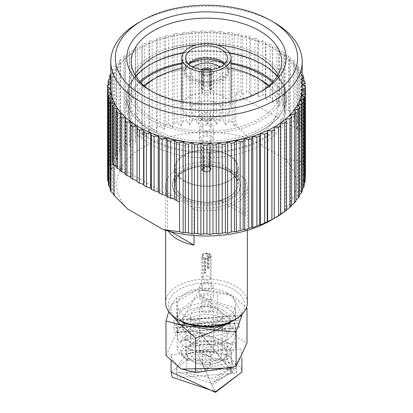 <?xml version="1.0" encoding="UTF-8"?>
<svg xmlns="http://www.w3.org/2000/svg" width="413" height="413" viewBox="0 0 413 413"><rect width="100%" height="100%" fill="white"/><g stroke="black" fill="none" stroke-linecap="round" stroke-linejoin="round"><path stroke-width="0.31" stroke-dasharray="2.06 1.55" d="M220.485 345.036A19.793 11.425 180 0 1 220.485 361.194A19.793 11.425 180 0 1 192.494 361.194L191.854 360.823A20.702 11.951 0 0 0 221.131 360.823A20.702 11.951 0 0 0 227.191 352.372A20.702 11.951 0 0 0 221.131 343.926A20.702 11.951 0 0 0 198.57 341.334A20.702 11.951 0 0 0 185.793 352.372A20.702 11.951 0 0 0 191.854 360.823L192.494 361.194A19.793 11.425 180 0 1 192.494 345.036A19.793 11.425 180 0 1 220.485 345.036M195.256 359.599A15.89 9.174 180 0 1 190.605 353.115A15.89 9.174 180 0 1 200.413 344.638A15.89 9.174 180 0 1 217.723 346.631A15.89 9.174 180 0 1 222.38 353.115A15.89 9.174 180 0 1 212.571 361.592A15.89 9.174 180 0 1 195.256 359.599M195.256 322.538A15.89 9.174 180 0 1 190.605 316.053A15.89 9.174 180 0 1 200.413 307.577A15.89 9.174 180 0 1 217.723 309.564A15.89 9.174 180 0 1 222.38 316.053A15.89 9.174 180 0 1 212.571 324.525A15.89 9.174 180 0 1 195.256 322.538M179.526 320.498A38.13 22.013 180 0 1 179.531 289.363A38.13 22.013 180 0 1 233.453 289.363A38.13 22.013 180 0 1 233.453 320.498M247.346 302.708A40.856 23.587 0 0 0 235.379 286.028A40.856 23.587 0 0 0 190.858 280.917A40.856 23.587 0 0 0 165.639 302.708M223.02 310.215A23.376 13.495 180 0 1 229.871 319.755A23.376 13.495 180 0 1 215.436 332.228A23.376 13.495 180 0 1 189.959 329.3A23.376 13.495 180 0 1 183.114 319.755A23.376 13.495 180 0 1 197.543 307.287A23.376 13.495 180 0 1 223.02 310.215M223.02 318.366A23.376 13.495 180 0 1 229.871 327.912A23.376 13.495 180 0 1 215.436 340.379A23.376 13.495 180 0 1 189.959 337.457A23.376 13.495 180 0 1 183.114 327.912A23.376 13.495 180 0 1 197.543 315.444A23.376 13.495 180 0 1 223.02 318.366M185.948 339.77A29.055 16.773 0 0 0 217.61 343.41A29.055 16.773 0 0 0 235.544 327.912A29.055 16.773 0 0 0 227.036 316.053A29.055 16.773 0 0 0 195.375 312.414A29.055 16.773 0 0 0 177.44 327.912A29.055 16.773 0 0 0 185.948 339.77M227.036 323.462A29.055 16.773 180 0 1 235.544 335.325A29.055 16.773 180 0 1 217.61 350.823A29.055 16.773 180 0 1 185.948 347.183A29.055 16.773 180 0 1 177.44 335.325A29.055 16.773 180 0 1 195.375 319.827A29.055 16.773 180 0 1 227.036 323.462M221.131 326.874A20.702 11.951 180 0 1 227.191 335.325A20.702 11.951 180 0 1 214.414 346.368A20.702 11.951 180 0 1 191.854 343.776A20.702 11.951 180 0 1 185.793 335.325A20.702 11.951 180 0 1 198.57 324.282A20.702 11.951 180 0 1 221.131 326.874M227.036 293.07A29.055 16.773 180 0 1 235.544 304.933A29.055 16.773 180 0 1 217.61 320.426A29.055 16.773 180 0 1 185.948 316.792A29.055 16.773 180 0 1 177.44 304.933A29.055 16.773 180 0 1 195.375 289.436A29.055 16.773 180 0 1 227.036 293.07M227.036 307.897A29.055 16.773 180 0 1 235.544 319.755A29.055 16.773 180 0 1 217.61 335.253A29.055 16.773 180 0 1 185.948 331.618A29.055 16.773 180 0 1 177.44 319.755A29.055 16.773 180 0 1 195.375 304.262A29.055 16.773 180 0 1 227.036 307.897M230.568 171.684A34.047 19.654 180 0 1 240.536 185.587A34.047 19.654 180 0 1 219.52 203.743A34.047 19.654 180 0 1 182.417 199.484A34.047 19.654 180 0 1 172.448 185.587A34.047 19.654 180 0 1 193.465 167.425A34.047 19.654 180 0 1 230.568 171.684M230.568 170.202A34.047 19.654 180 0 1 240.536 184.105A34.047 19.654 180 0 1 219.52 202.262A34.047 19.654 180 0 1 182.417 198.003A34.047 19.654 180 0 1 172.448 184.105A34.047 19.654 180 0 1 193.465 165.943A34.047 19.654 180 0 1 230.568 170.202M231.048 62.895A79.895 46.127 0 0 0 181.932 62.895M139.697 81.48A79.895 46.127 0 0 0 126.6 106.786A79.895 46.127 0 0 0 149.996 139.403A79.895 46.127 0 0 0 237.067 149.403A79.895 46.127 0 0 0 286.385 106.786A79.895 46.127 0 0 0 273.287 81.48M262.983 64.536A79.895 46.127 0 0 0 175.917 54.537A79.895 46.127 0 0 0 126.6 97.148A79.895 46.127 0 0 0 149.996 129.765A79.895 46.127 0 0 0 237.067 139.764A79.895 46.127 0 0 0 286.385 97.148A79.895 46.127 0 0 0 262.983 64.536M150.611 64.33A79.714 46.024 0 0 0 150.125 64.609A79.714 46.024 0 0 0 150.125 129.692A79.714 46.024 0 0 0 262.854 129.692A79.714 46.024 0 0 0 262.859 64.609L261.888 64.051L262.854 64.609A79.714 46.024 0 0 0 262.369 64.33M229.628 53.112A79.714 46.024 0 0 0 183.351 53.112M277.108 76.446A78.346 45.234 180 0 1 284.836 96.033A78.346 45.234 180 0 1 236.473 137.823A78.346 45.234 180 0 1 151.091 128.02A78.346 45.234 180 0 1 128.149 96.033A78.346 45.234 180 0 1 135.872 76.446M183.563 52.781A78.346 45.234 180 0 1 229.421 52.781M268.274 86.291A71.253 41.14 180 0 1 249.808 139.449A71.253 41.14 180 0 1 156.109 135.877A71.253 41.14 180 0 1 144.71 86.291M269.224 85.481A78.346 45.234 180 0 1 284.836 112.579A78.346 45.234 180 0 1 236.473 154.364A78.346 45.234 180 0 1 151.091 144.56A78.346 45.234 180 0 1 128.149 112.579A78.346 45.234 180 0 1 143.76 85.481M151.091 80.592A78.346 45.234 180 0 1 261.888 80.592M231.048 63.834A78.346 45.234 0 0 0 181.932 63.834M140.528 82.383A78.346 45.234 0 0 0 128.149 106.786A78.346 45.234 0 0 0 151.091 138.768A78.346 45.234 0 0 0 236.473 148.577A78.346 45.234 0 0 0 284.836 106.786A78.346 45.234 0 0 0 272.456 82.383M151.091 119.94A78.346 45.234 180 0 1 128.149 87.959A78.346 45.234 180 0 1 176.511 46.168A78.346 45.234 180 0 1 261.888 55.972A78.346 45.234 180 0 1 284.836 87.959A78.346 45.234 180 0 1 236.473 129.749A78.346 45.234 180 0 1 151.091 119.94M193.186 67.154A15.89 9.174 0 0 0 190.605 72.167A15.89 9.174 0 0 0 195.256 78.656A15.89 9.174 0 0 0 212.571 80.643A15.89 9.174 0 0 0 222.38 72.167A15.89 9.174 0 0 0 219.793 67.154M195.256 116.461A15.89 9.174 180 0 1 190.605 109.977A15.89 9.174 180 0 1 200.413 101.5A15.89 9.174 180 0 1 217.723 103.487A15.89 9.174 180 0 1 222.38 109.977A15.89 9.174 180 0 1 212.571 118.448A15.89 9.174 180 0 1 195.256 116.461M188.87 64.33A22.245 12.844 0 0 0 184.25 72.167A22.245 12.844 0 0 0 190.765 81.247A22.245 12.844 0 0 0 215.003 84.035A22.245 12.844 0 0 0 228.735 72.167A22.245 12.844 0 0 0 224.109 64.33M222.22 60.866A22.245 12.844 0 0 0 197.977 58.078A22.245 12.844 0 0 0 184.25 69.947A22.245 12.844 0 0 0 190.765 79.028A22.245 12.844 0 0 0 215.003 81.81A22.245 12.844 0 0 0 228.735 69.947A22.245 12.844 0 0 0 222.22 60.866M151.778 91.33A75.171 43.401 0 0 0 153.337 92.259L150.125 90.406L153.337 92.259A75.171 43.401 0 0 0 259.648 92.259A75.171 43.401 0 0 0 261.207 91.33M278.104 74.763A75.171 43.401 180 0 1 281.666 87.959A75.171 43.401 180 0 1 235.26 128.056A75.171 43.401 180 0 1 153.337 118.645A75.171 43.401 180 0 1 131.319 87.959A75.171 43.401 180 0 1 134.875 74.763M196.32 44.955A75.171 43.401 180 0 1 216.665 44.955M110.803 87.959A95.692 55.244 180 0 1 169.872 36.917A95.692 55.244 180 0 1 274.155 48.894A95.692 55.244 180 0 1 302.182 87.959M224.564 63.901A20.882 12.054 180 0 1 227.372 69.947A20.882 12.054 180 0 1 214.481 81.082A20.882 12.054 180 0 1 191.725 78.47A20.882 12.054 180 0 1 185.613 69.947A20.882 12.054 180 0 1 188.421 63.901M189.128 116.812A24.558 14.176 0 0 0 215.891 119.884A24.558 14.176 0 0 0 231.048 106.786A24.558 14.176 0 0 0 223.856 96.761A24.558 14.176 0 0 0 197.094 93.689A24.558 14.176 0 0 0 181.932 106.786A24.558 14.176 0 0 0 189.128 116.812M168.339 231.089A40.856 23.587 180 0 1 167.58 229.834L167.58 192.768A40.856 23.587 180 0 1 165.639 185.587A40.856 23.587 180 0 1 218.936 163.12L218.936 200.181A40.856 23.587 180 0 1 235.379 205.968A40.856 23.587 180 0 1 245.405 215.467L245.405 179.882A40.856 23.587 180 0 1 247.346 187.068A40.856 23.587 180 0 1 194.048 209.536L194.048 235.493M127.622 208.988A89.879 51.893 180 0 1 142.934 147.41A89.879 51.893 180 0 1 249.597 138.567L285.362 159.217A89.879 51.893 180 0 1 270.045 220.795M305.45 176.692A98.96 57.133 0 0 0 305.413 175.086L305.413 86.353M305.057 86.172L305.057 171.601A98.96 57.133 0 0 0 304.717 169.748L304.717 81.015M303.798 80.628L303.798 166.294A98.96 57.133 0 0 0 303.157 164.467L303.157 75.734M300.752 70.561A98.96 57.133 180 0 1 301.686 72.347L301.686 131.344L300.752 128.835L300.752 70.561L296.89 69.498L298.733 67.273L298.733 124.318L297.515 122L297.515 65.543A98.96 57.133 180 0 1 298.733 67.273M293.478 60.721A98.96 57.133 180 0 1 294.975 62.373L294.975 117.85L293.478 115.738L293.478 60.721L289.348 60.092L290.437 57.701L290.437 111.99L288.682 110.106L288.682 56.137A98.96 57.133 180 0 1 290.437 57.701M283.158 51.831A98.96 57.133 180 0 1 285.161 53.298L285.161 106.802L283.158 105.16L283.158 51.831L278.894 51.661L279.193 49.199L279.193 102.321L276.963 100.937L276.963 47.846A98.96 57.133 180 0 1 279.193 49.199M270.148 44.212A98.96 57.133 180 0 1 272.585 45.435L272.585 98.593L270.148 97.478L270.148 44.212L265.9 44.501L265.399 42.049L265.399 95.646L262.771 94.809L262.771 40.964A98.96 57.133 180 0 1 265.399 42.049M254.904 38.13A98.96 57.133 180 0 1 257.697 39.07L257.697 93.508L254.904 92.961L254.904 38.13L250.825 38.868L249.54 36.514L249.54 92.202L246.607 91.944L246.607 35.73A98.96 57.133 180 0 1 249.54 36.514M237.96 33.789A98.96 57.133 180 0 1 241.006 34.413L241.006 91.732L237.96 91.763L237.96 33.789L234.192 34.955L232.168 32.782L232.168 121.515A98.96 57.133 0 0 0 229.034 121.061L229.034 32.328A98.96 57.133 180 0 1 232.168 32.782M219.912 31.352A98.96 57.133 180 0 1 223.108 31.636L223.108 120.369A98.96 57.133 0 0 0 219.912 120.085L219.912 31.352L216.588 32.906L213.898 30.985L213.898 119.718A98.96 57.133 0 0 0 210.676 119.61L210.676 30.877A98.96 57.133 180 0 1 213.898 30.985M201.399 30.903A98.96 57.133 180 0 1 204.626 30.836L204.626 119.569A98.96 57.133 0 0 0 201.399 119.631L201.399 30.903L198.632 32.782L195.37 31.187L195.37 119.92A98.96 57.133 0 0 0 192.164 120.157L192.164 31.424A98.96 57.133 180 0 1 195.37 31.187M183.057 32.451A98.96 57.133 180 0 1 186.211 32.038L186.211 120.772A98.96 57.133 0 0 0 183.057 121.179L183.057 32.451L180.951 34.599L177.229 33.381L177.229 122.109A98.96 57.133 0 0 0 174.157 122.692L174.157 33.959A98.96 57.133 180 0 1 177.229 33.381M165.541 35.946A98.96 57.133 180 0 1 168.504 35.203L168.504 123.931A98.96 57.133 0 0 0 165.541 124.68L165.541 35.946L164.162 38.28L160.115 37.485L160.115 126.218A98.96 57.133 0 0 0 157.286 127.121L157.286 38.388A98.96 57.133 180 0 1 160.115 37.485M149.465 41.264A98.96 57.133 180 0 1 152.134 40.216L152.134 128.949A98.96 57.133 0 0 0 149.465 129.997L149.465 41.264L148.866 43.711L144.627 43.365L144.627 132.098A98.96 57.133 0 0 0 142.139 133.285L142.139 44.552A98.96 57.133 180 0 1 144.627 43.365M135.381 48.223A98.96 57.133 180 0 1 137.668 46.906L137.668 135.634A98.96 57.133 0 0 0 135.381 136.956L135.381 48.223L135.583 50.691L131.313 50.804L131.313 139.537A98.96 57.133 0 0 0 129.254 140.972L129.254 52.245A98.96 57.133 180 0 1 131.313 50.804M123.797 56.576A98.96 57.133 180 0 1 125.619 55.032L125.619 143.765A98.96 57.133 0 0 0 123.797 145.309L123.797 56.576L124.793 58.976L120.632 59.549L120.632 148.282A98.96 57.133 0 0 0 119.073 149.914L119.073 61.186A98.96 57.133 180 0 1 120.632 59.549M115.113 66.028A98.96 57.133 180 0 1 116.404 64.314L116.404 153.047A98.96 57.133 0 0 0 115.113 154.761L115.113 66.028L116.864 68.279L112.961 69.291L112.961 158.024A98.96 57.133 0 0 0 111.959 159.795L111.959 71.062A98.96 57.133 180 0 1 112.961 69.291M110.348 74.428L110.348 163.161A98.96 57.133 0 0 0 109.631 164.983L109.631 79.26M108.573 79.688L108.573 168.421A98.96 57.133 0 0 0 108.16 170.27L108.16 84.773M107.664 85.016L107.664 173.749A98.96 57.133 0 0 0 107.55 175.613L110.607 179.846L107.623 179.103M285.362 159.217L301.588 161.282L301.588 131.52L235.802 93.539L235.802 124.638L234.192 126.197L232.168 121.515M235.802 124.638L249.597 138.567M113.828 194.353L114.69 195.189L113.828 195.055M110.137 187.595L112.501 190.156L110.137 189.706M108.449 181.751L111.133 185.024L108.449 184.441M108.16 170.27L110.927 174.658L107.664 173.749M109.631 164.983L112.083 169.511L108.573 168.421M111.959 159.795L114.065 164.451L110.348 163.161M115.113 154.761L116.864 159.516L112.961 158.024M119.073 149.914L120.451 154.761L116.404 153.047M123.797 145.309L124.793 150.213L120.632 148.282M129.254 140.972L129.852 145.923L125.619 143.765M135.381 136.956L135.583 141.927L131.313 139.537M142.139 133.285L141.938 138.257L137.668 135.634M149.465 129.997L148.866 134.948L144.627 132.098M157.286 127.121L156.295 132.026L152.134 128.949M165.541 124.68L164.162 129.522L160.115 126.218M174.157 122.692L172.407 127.452L168.504 123.931M183.057 121.179L180.951 125.836L177.229 122.109M192.164 120.157L189.717 124.69L186.211 120.772M201.399 119.631L198.632 124.024L195.37 119.92M210.676 119.61L207.615 123.838L204.626 119.569M219.912 120.085L216.588 124.143L213.898 119.718M229.034 121.061L225.472 124.932L223.108 120.369M280.747 214.455L280.344 214.507L280.747 214.249M303.157 164.467L299.487 165.706L301.588 161.282M304.717 169.748L301.268 170.791L303.798 166.294M305.413 175.086L302.213 175.953L305.057 171.601M305.238 180.445L302.321 181.142L305.45 176.955M304.195 185.762L301.583 186.315L304.195 183.227M302.29 191.007L300.014 191.425L302.29 189.02M299.549 196.123L297.618 196.428L299.549 194.6M295.987 201.069L294.423 201.276L295.987 199.944M291.64 205.798L290.453 205.937L291.64 205.018M286.545 210.274L285.75 210.356L286.545 209.799M181.932 68.171A71.253 41.14 180 0 1 231.048 68.171M302.182 79.941L301.268 79.554L302.182 78.837M302.182 75.398L299.487 74.469L301.686 72.347M297.515 65.543L293.504 64.691L294.975 62.373M288.682 56.137L284.459 55.734L285.161 53.298M276.963 47.846L272.688 47.903L272.585 45.435M262.771 40.964L258.59 41.481L257.697 39.07M246.607 35.73L242.668 36.69L241.006 34.413M229.034 32.328L225.472 33.69L223.108 31.636M210.676 30.877L207.615 32.601L204.626 30.836M192.164 31.424L189.717 33.453L186.211 32.038M174.157 33.959L172.407 36.215L168.504 35.203M157.286 38.388L156.295 40.789L152.134 40.216M142.139 44.552L141.938 47.02L137.668 46.906M129.254 52.245L129.852 54.686L125.619 55.032M119.073 61.186L120.451 63.519L116.404 64.314M111.959 71.062L114.065 73.215L110.803 74.283M110.803 77.216L112.083 78.274L110.803 78.79M138.825 22.503A95.692 55.244 180 0 1 274.155 22.503M113.828 165.241L113.828 163.961L112.672 164.1M179.614 201.942L113.828 163.961M235.802 93.539L237.96 91.763M241.006 91.732L242.668 94.768L246.607 91.944M249.54 92.202L250.825 95.486L254.904 92.961M257.697 93.508L258.59 97.019L262.771 94.809M265.399 95.646L265.9 99.347L270.148 97.478M272.585 98.593L272.688 102.455L276.963 100.937M279.193 102.321L278.894 106.306L283.158 105.16M285.161 106.802L284.459 110.875L288.682 110.106M290.437 111.99L289.348 116.12L293.478 115.738M294.975 117.85L293.504 121.995L297.515 122M298.733 124.318L296.89 128.443L300.752 128.835M137.018 180.688L137.018 181.735M130.725 176.924L131.22 177.105L130.725 177.972M125.093 173.228L125.991 173.574L125.093 174.296M120.183 169.645L121.463 170.171L120.183 170.739M116.027 166.196L117.69 166.924L116.027 167.332M274.294 218.307L274.294 127.106M137.116 180.724L137.116 126.177M131.22 177.105L131.22 122.258M125.991 173.574L125.991 118.035M121.463 170.171L121.463 113.554M117.69 166.924L117.69 108.846M114.69 195.189L114.69 103.952M234.192 126.197L234.192 34.955M242.668 94.768L242.668 36.69M250.825 95.486L250.825 38.868M258.59 97.019L258.59 41.481M265.9 99.347L265.9 44.501M272.688 102.455L272.688 47.903M278.894 106.306L278.894 51.661M284.459 110.875L284.459 55.734M289.348 116.12L289.348 60.092M293.504 121.995L293.504 64.691M296.89 128.443L296.89 69.498M299.487 165.706L299.487 74.469M112.501 190.156L112.501 98.919M111.133 185.024L111.133 93.787M110.607 179.846L110.607 88.609M110.927 174.658L110.927 83.421M112.083 169.511L112.083 78.274M114.065 164.451L114.065 73.215M116.864 159.516L116.864 68.279M120.451 154.761L120.451 63.519M124.793 150.213L124.793 58.976M129.852 145.923L129.852 54.686M135.583 141.927L135.583 50.691M141.938 138.257L141.938 47.02M148.866 134.948L148.866 43.711M156.295 132.026L156.295 40.789M164.162 129.522L164.162 38.28M172.407 127.452L172.407 36.215M180.951 125.836L180.951 34.599M189.717 124.69L189.717 33.453M198.632 124.024L198.632 32.782M207.615 123.838L207.615 32.601M216.588 124.143L216.588 32.906M225.472 124.932L225.472 33.69M301.268 170.791L301.268 79.554M302.213 175.953L302.213 84.717M302.321 181.142L302.321 89.905M301.583 186.315L301.583 95.078M300.014 191.425L300.014 100.189M297.618 196.428L297.618 105.191M294.423 201.276L294.423 110.039M290.453 205.937L290.453 114.695M285.75 210.356L285.75 119.12M280.344 214.507L280.344 123.265M194.048 209.536L190.94 206.257L167.58 192.768M190.94 206.257A39.039 22.539 0 0 0 234.094 201.523A39.039 22.539 0 0 0 242.302 176.609L245.405 179.882M218.936 163.12L242.302 176.609M170.905 231.755L167.58 229.834M218.936 200.181L245.405 215.467M228.962 171.132A31.775 18.348 180 0 1 238.265 184.105A31.775 18.348 180 0 1 218.653 201.054A31.775 18.348 180 0 1 184.022 197.073A31.775 18.348 180 0 1 174.714 184.105A31.775 18.348 180 0 1 194.332 167.151A31.775 18.348 180 0 1 228.962 171.132M184.41 196.851A31.233 18.033 0 0 0 218.441 200.759A31.233 18.033 0 0 0 237.723 184.105A31.233 18.033 0 0 0 228.575 171.354A31.233 18.033 0 0 0 194.538 167.446A31.233 18.033 0 0 0 175.262 184.105A31.233 18.033 0 0 0 184.41 196.851M228.962 155.045A31.775 18.348 180 0 1 238.265 168.019A31.775 18.348 180 0 1 218.653 184.967A31.775 18.348 180 0 1 184.022 180.987A31.775 18.348 180 0 1 174.714 168.019A31.775 18.348 180 0 1 194.332 151.065A31.775 18.348 180 0 1 228.962 155.045M184.41 180.765A31.233 18.033 0 0 0 218.441 184.673A31.233 18.033 0 0 0 237.723 168.019A31.233 18.033 0 0 0 228.575 155.267A31.233 18.033 0 0 0 194.538 151.359A31.233 18.033 0 0 0 175.262 168.019A31.233 18.033 0 0 0 184.41 180.765M209.51 91.18A4.269 2.463 0 0 0 204.858 90.648A4.269 2.463 0 0 0 202.225 92.925A4.269 2.463 0 0 0 203.475 94.665A4.269 2.463 0 0 0 208.126 95.202A4.269 2.463 0 0 0 210.759 92.925A4.269 2.463 0 0 0 209.51 91.18M203.81 88.914A4.269 2.463 180 0 1 203.475 88.738A4.269 2.463 180 0 1 203.17 88.542L201.301 89.621A6.902 3.985 0 0 0 201.611 89.812A6.902 3.985 0 0 0 201.942 89.993L203.81 88.914L203.81 74.459A4.269 2.463 0 0 0 209.169 74.459L209.169 88.914L211.038 89.993A6.902 3.985 0 0 0 211.683 89.621L209.814 88.542L209.814 74.087A4.269 2.463 0 0 0 210.759 72.538A4.269 2.463 0 0 0 209.814 70.995L211.683 69.544L211.683 84.371A6.902 3.985 0 0 0 211.368 84.18A6.902 3.985 0 0 0 211.038 83.999L209.169 85.078L209.169 70.623A4.269 2.463 0 0 0 203.81 70.623L203.81 85.078L201.942 83.999A6.902 3.985 0 0 0 201.301 84.371L203.17 85.45L203.17 70.995A4.269 2.463 0 0 0 202.225 72.538A4.269 2.463 0 0 0 203.17 74.087L203.17 88.542M203.17 85.45A4.269 2.463 180 0 1 203.81 85.078M209.169 85.078A4.269 2.463 180 0 1 209.51 85.254A4.269 2.463 180 0 1 209.814 85.45L211.683 84.371M203.826 148.726A3.769 2.173 180 0 1 202.721 147.188A3.769 2.173 180 0 1 205.049 145.175A3.769 2.173 180 0 1 209.154 145.65A3.769 2.173 180 0 1 210.258 147.188A3.769 2.173 180 0 1 207.935 149.196A3.769 2.173 180 0 1 203.826 148.726M208.632 152.81A3.769 2.173 180 0 1 209.154 153.063A3.769 2.173 180 0 1 209.592 153.362L209.592 167.817A3.769 2.173 180 0 1 210.258 169.056A3.769 2.173 180 0 1 208.245 170.982A3.769 2.173 180 0 1 204.352 170.848L204.352 156.393A3.769 2.173 180 0 1 203.826 156.14A3.769 2.173 180 0 1 203.387 155.835L203.387 170.29A3.769 2.173 180 0 1 202.721 169.056A3.769 2.173 180 0 1 203.826 167.518A3.769 2.173 180 0 1 208.632 167.265L208.632 152.81L209.314 152.412L209.314 167.239A4.719 2.726 180 0 0 204.373 166.991A4.719 2.726 180 0 0 201.771 169.423L201.771 138.887A4.719 2.726 180 0 1 204.683 136.367A4.719 2.726 180 0 1 209.83 136.956A4.719 2.726 180 0 1 211.213 138.887A4.719 2.726 180 0 1 208.297 141.401A4.719 2.726 180 0 1 203.155 140.812A4.719 2.726 180 0 1 201.771 138.887M208.632 167.265L208.957 167.446A4.223 2.437 0 0 0 203.506 167.704A4.223 2.437 0 0 0 203.062 170.848L202.706 171.054L202.706 156.228A4.719 2.726 0 0 0 203.155 156.527A4.719 2.726 0 0 0 203.671 156.785L203.671 171.612A4.719 2.726 180 0 0 208.606 171.86A4.719 2.726 180 0 0 211.213 169.423A4.719 2.726 180 0 0 210.274 167.797L210.274 152.97A4.719 2.726 0 0 0 209.83 152.671A4.719 2.726 0 0 0 209.314 152.412M211.368 136.068A6.902 3.985 180 0 1 213.392 138.887A6.902 3.985 180 0 1 209.133 142.562A6.902 3.985 180 0 1 201.611 141.7A6.902 3.985 180 0 1 199.593 138.887A6.902 3.985 180 0 1 203.852 135.206A6.902 3.985 180 0 1 211.368 136.068M211.368 124.948A6.902 3.985 180 0 1 213.392 127.767A6.902 3.985 180 0 1 209.133 131.448A6.902 3.985 180 0 1 201.611 130.58A6.902 3.985 180 0 1 199.593 127.767A6.902 3.985 180 0 1 203.852 124.086A6.902 3.985 180 0 1 211.368 124.948M209.67 125.929A4.497 2.597 180 0 1 210.986 127.767A4.497 2.597 180 0 1 208.209 130.162A4.497 2.597 180 0 1 203.315 129.599A4.497 2.597 180 0 1 201.998 127.767A4.497 2.597 180 0 1 204.771 125.366A4.497 2.597 180 0 1 209.67 125.929M209.67 114.809A4.497 2.597 180 0 1 210.986 116.647A4.497 2.597 180 0 1 208.209 119.042A4.497 2.597 180 0 1 203.315 118.479A4.497 2.597 180 0 1 201.998 116.647A4.497 2.597 180 0 1 204.771 114.246A4.497 2.597 180 0 1 209.67 114.809M201.611 119.46A6.902 3.985 0 0 0 209.133 120.328A6.902 3.985 0 0 0 213.392 116.647A6.902 3.985 0 0 0 211.368 113.828A6.902 3.985 0 0 0 203.852 112.966A6.902 3.985 0 0 0 199.593 116.647A6.902 3.985 0 0 0 201.611 119.46M211.683 89.621L211.683 74.794A6.902 3.985 0 0 0 213.392 72.167A6.902 3.985 0 0 0 211.683 69.544M211.038 89.993L211.038 75.166A6.902 3.985 0 0 1 201.942 75.166L201.942 89.993M210.057 69.74L209.169 70.623M203.81 70.623L202.928 69.74M203.49 70.065A4.719 2.726 180 0 1 204.053 69.833M208.932 69.833A4.719 2.726 180 0 1 209.494 70.065M203.17 74.087L202.845 73.901L201.301 74.794A6.902 3.985 0 0 1 199.593 72.167L199.593 116.647M202.845 73.901A4.719 2.726 180 0 1 202.845 70.437L203.17 70.995M199.593 72.167A6.902 3.985 0 0 1 201.301 69.544L202.845 70.437M210.134 70.437A4.719 2.726 180 0 1 210.134 73.901L209.814 74.087M211.683 74.794L210.134 73.901M202.706 171.054A4.719 2.726 180 0 1 201.771 169.423M208.957 167.446L209.314 167.239M203.062 170.848L203.387 170.29M201.301 89.621L201.301 74.794M201.301 69.544L201.301 84.371M201.942 83.999L201.942 69.627M211.038 69.627L211.038 83.999M201.942 75.166L203.49 74.273L203.81 74.459M209.169 74.459L209.494 74.273L211.038 75.166M209.494 74.273A4.719 2.726 180 0 1 203.49 74.273M210.274 167.797L209.592 167.817M204.352 170.848L203.671 171.612M204.027 171.405A4.223 2.437 0 0 0 209.479 171.147A4.223 2.437 0 0 0 209.918 168.003M204.352 156.393L203.671 156.785M202.706 156.228L203.387 155.835M210.274 152.97L209.592 153.362M209.814 70.995L209.814 85.45M209.814 88.542A4.269 2.463 180 0 1 209.169 88.914M206.056 370.027A1.136 0.656 180 0 1 205.421 369.64A1.136 0.656 180 0 1 205.71 368.948A1.136 0.656 180 0 1 206.923 368.819A1.136 0.656 180 0 1 207.563 369.64A1.136 0.656 180 0 1 206.056 370.027M204.931 366.434A4.084 2.359 180 0 1 202.633 365.035A4.084 2.359 180 0 1 202.406 364.256A4.084 2.359 180 0 1 208.054 362.077A4.084 2.359 180 0 1 210.578 364.256A4.084 2.359 180 0 1 210.346 365.035A4.084 2.359 180 0 1 204.931 366.434M207.93 276.085A3.769 2.173 0 0 0 202.721 278.099A3.769 2.173 0 0 0 205.049 280.107A3.769 2.173 0 0 0 210.258 278.099A3.769 2.173 0 0 0 207.93 276.085M204.445 272.513A3.769 2.173 0 0 0 205.049 272.694A3.769 2.173 0 0 0 205.705 272.812L205.705 258.357A3.769 2.173 0 0 0 209.154 257.769A3.769 2.173 0 0 0 210.258 256.23A3.769 2.173 0 0 0 208.539 254.403L208.539 268.858A3.769 2.173 0 0 0 207.93 268.672A3.769 2.173 0 0 0 207.28 268.558L207.28 254.103A3.769 2.173 0 0 0 202.721 256.23A3.769 2.173 0 0 0 203.826 257.769A3.769 2.173 0 0 0 204.445 258.058L204.445 272.513L204.074 273.024L204.074 258.202A4.719 2.726 0 0 1 201.771 255.859L201.771 286.4A4.719 2.726 0 0 0 204.688 288.919A4.719 2.726 0 0 0 211.213 286.4A4.719 2.726 0 0 0 208.297 283.881A4.719 2.726 0 0 0 201.771 286.4M204.445 258.058L204.27 257.929A4.223 2.437 180 0 1 203.506 257.583A4.223 2.437 180 0 1 202.804 254.671A4.223 2.437 180 0 1 207.455 253.484L207.646 268.042A4.719 2.726 180 0 1 208.297 268.166A4.719 2.726 180 0 1 208.906 268.342L208.906 253.515A4.719 2.726 0 0 1 211.213 255.859A4.719 2.726 0 0 1 205.333 258.502L205.333 273.329A4.719 2.726 180 0 1 204.688 273.205A4.719 2.726 180 0 1 204.074 273.024M203.852 290.081A6.902 3.985 0 0 0 213.392 286.4A6.902 3.985 0 0 0 209.128 282.719A6.902 3.985 0 0 0 199.593 286.4A6.902 3.985 0 0 0 203.852 290.081M203.852 301.201A6.902 3.985 0 0 0 213.392 297.52A6.902 3.985 0 0 0 209.128 293.839A6.902 3.985 0 0 0 199.593 297.52A6.902 3.985 0 0 0 203.852 301.201M204.771 299.915A4.497 2.597 0 0 0 210.986 297.52A4.497 2.597 0 0 0 208.209 295.119A4.497 2.597 0 0 0 201.998 297.52A4.497 2.597 0 0 0 204.771 299.915M204.771 311.035A4.497 2.597 0 0 0 210.986 308.64A4.497 2.597 0 0 0 208.209 306.24A4.497 2.597 0 0 0 201.998 308.64A4.497 2.597 0 0 0 204.771 311.035M209.128 349.434A6.902 3.985 180 0 1 213.392 353.115A6.902 3.985 180 0 1 203.852 356.796A6.902 3.985 180 0 1 199.593 353.115A6.902 3.985 180 0 1 209.128 349.434M209.128 304.959A6.902 3.985 180 0 1 213.392 308.64A6.902 3.985 180 0 1 203.852 312.321A6.902 3.985 180 0 1 199.593 308.64A6.902 3.985 180 0 1 209.128 304.959M208.054 350.936A4.084 2.359 180 0 1 210.578 353.115A4.084 2.359 180 0 1 204.931 355.294A4.084 2.359 180 0 1 202.406 353.115A4.084 2.359 180 0 1 208.054 350.936M207.646 253.215A4.719 2.726 0 0 0 201.771 255.859M204.27 257.929L204.074 258.202M207.455 253.484L207.28 254.103M205.333 258.502L205.705 258.357M208.539 254.403L208.906 253.515M208.715 253.788A4.223 2.437 180 0 1 209.479 257.583A4.223 2.437 180 0 1 205.529 258.233M208.539 268.858L208.906 268.342M207.646 268.042L207.28 268.558M205.333 273.329L205.705 272.812M181.457 369.052L172.288 359.888L171.085 354.597L240.691 349.305L241.899 354.597L233.195 368.019M235.431 368.654L176.527 373.13L177.554 377.606L236.458 373.13L235.431 368.654M165.985 355.536L176.841 332.15L217.346 325.883L246.995 343.002M235.431 363.022L236.448 367.498L214.244 384.204L177.554 371.974L176.532 367.498L185.308 355.268L198.736 350.787L227.677 355.268L235.431 363.022M217.346 325.883L217.346 291.325L232.168 295.295L246.401 307.757M176.841 332.15L176.841 297.587L197.094 289.869L217.346 291.325M168.721 311.696L171.416 304.696L176.841 297.587M245.652 309.425L242.302 314.066M231.528 367.358L213.139 378.339L186.072 373.001L187.647 353.889L199.515 350.012L226.03 354.318L232.323 372.547L213.309 382.144L231.528 367.358L232.173 363.838L231.301 359.769L231.306 357.88L232.22 361.938L186.072 373.001M170.905 314.293L171.416 304.696L197.094 289.869L232.168 295.295L242.08 314.293M231.925 321.335L198.209 292.275L181.049 321.329M213.309 382.144L232.741 372.154L199.556 331.959L232.947 344.628L225.384 360.182L188.313 360.595L181.663 354.359L180.801 350.74L231.285 349.243M230.32 348.933L231.301 359.769M184.859 323.735L185.788 324.298L214.068 328.671L228.105 323.746M230.454 322.057L235.771 312.347L234.775 307.969L198.911 296.018L177.213 312.347L178.209 316.719L182.525 322.052M187.75 360.26L181.674 353.951L180.801 350.11L204.915 335.304L231.141 348.329L231.306 357.88M234.775 315.976L177.208 320.349L178.209 324.726L235.771 320.349L234.775 315.976M234.775 342.811L235.771 347.183L227.196 359.14L185.788 359.14L178.209 351.561L177.213 347.183L234.775 342.811M174.921 325.232L239.173 320.349L238.064 315.465L173.811 320.349L174.921 325.232M232.947 344.628L199.655 332.295L193.485 333.353L187.874 335.501L182.882 338.768L180.145 341.747L204.915 335.304M234.775 323.539L235.777 327.912L178.209 332.284L177.208 327.912L234.775 323.539M238.064 323.028L173.811 327.912L174.921 332.795L239.173 327.912L238.064 323.028M180.145 341.747L199.531 332.542L232.746 372.727L199.515 350.012M171.085 372.02L197.326 352.274L240.691 366.729L241.899 372.02M197.677 354.142L215.302 392.118L197.677 354.142M220.485 361.194L221.131 360.823M190.605 316.053L190.605 353.115M229.871 319.755L229.871 327.912M235.544 327.912L235.544 335.325M227.191 335.325L227.191 352.372M235.544 304.933L235.544 319.755M240.536 185.587L240.536 184.105M126.6 97.148L126.6 106.786M151.091 64.051L150.125 64.609M128.149 106.786L128.149 112.579M128.149 87.959L128.149 96.033M190.605 109.977L190.605 72.167M184.25 69.947L184.25 72.167M131.319 87.959L131.319 61.568M185.613 69.947L185.613 57.861M231.048 101.644L231.048 106.786M247.346 230.325L247.346 187.068M165.639 230.325L165.639 185.587M181.932 101.644L181.932 106.786M227.372 69.947L227.372 57.861M281.666 87.959L281.666 61.568M259.648 92.259L262.859 90.406M228.735 69.947L228.735 72.167M222.38 109.977L222.38 72.167M284.836 87.959L284.836 96.033M284.836 106.786L284.836 112.579M286.385 97.148L286.385 106.786M172.448 185.587L172.448 184.105M177.44 304.933L177.44 319.755M185.793 335.325L185.793 352.372M177.44 327.912L177.44 335.325M183.114 319.755L183.114 327.912M222.38 316.053L222.38 353.115M238.265 184.105L238.265 168.019M175.262 168.019L175.262 184.105M237.723 168.019L237.723 184.105M174.714 184.105L174.714 168.019M202.225 92.925L202.225 72.538M202.721 147.188L202.721 169.056M211.213 169.423L211.213 138.887M213.392 138.887L213.392 127.767M210.986 127.767L210.986 116.647M213.392 72.167L213.392 116.647M203.826 167.518L203.506 167.704M201.998 127.767L201.998 116.647M199.593 138.887L199.593 127.767M210.258 147.188L210.258 169.056M210.759 92.925L210.759 72.538M205.421 369.64L202.633 365.035M202.721 278.099L202.721 256.23M211.213 255.859L211.213 286.4M213.392 286.4L213.392 297.52M210.986 297.52L210.986 308.64M213.392 353.115L213.392 308.64M210.578 364.256L210.578 353.115M202.406 364.256L202.406 353.115M203.826 257.769L203.506 257.583M199.593 353.115L199.593 308.64M201.998 297.52L201.998 308.64M199.593 286.4L199.593 297.52M210.258 278.099L210.258 256.23M209.154 257.769L209.479 257.583M207.563 369.64L210.346 365.035M171.085 361.008L171.085 354.597M241.899 358.556L241.899 354.597M236.453 373.13L236.453 367.498M176.532 373.13L176.532 367.498M187.657 353.91L185.308 355.268M226.03 354.318L227.677 355.268M232.183 363.838L232.183 361.938M227.196 324.298L229.122 323.188M185.788 324.298L183.862 323.188M177.213 320.349L177.213 312.347M235.771 320.349L235.771 312.347M225.384 360.182L227.196 359.14M188.313 360.595L185.788 359.14M235.771 347.183L235.771 327.912M173.806 327.912L173.806 320.349M239.173 327.912L239.173 320.349M180.796 350.74L180.796 350.116M177.213 347.183L177.213 327.912"/><path stroke-width="0.62" d="M235.379 319.388L233.453 320.498A38.13 22.013 180 0 1 179.531 320.498L177.6 319.388A40.856 23.587 0 0 0 235.379 319.388A40.856 23.587 0 0 0 247.346 302.708L247.346 230.325M273.287 81.48A79.895 46.127 0 0 0 262.983 74.17A79.895 46.127 0 0 0 231.048 62.895M181.932 62.895A79.895 46.127 0 0 0 139.697 81.48M229.421 52.781A78.346 45.234 180 0 1 261.888 64.051L261.888 64.051A78.346 45.234 180 0 1 277.108 76.446M262.369 64.33A79.714 46.024 0 0 0 229.628 53.112M183.351 53.112A79.714 46.024 0 0 0 150.611 64.33M135.872 76.446A78.346 45.234 180 0 1 151.091 64.051A78.346 45.234 180 0 1 183.563 52.781M231.048 68.171A71.253 41.14 180 0 1 256.876 77.696L256.876 77.696A71.253 41.14 180 0 1 268.274 86.291M261.888 80.592L256.876 77.696L261.888 80.592A78.346 45.234 180 0 1 269.224 85.481M143.76 85.481A78.346 45.234 180 0 1 151.091 80.592L156.104 77.696A71.253 41.14 180 0 1 181.932 68.171M272.456 82.383A78.346 45.234 0 0 0 261.888 74.805A78.346 45.234 0 0 0 231.048 63.834M181.932 63.834A78.346 45.234 0 0 0 140.528 82.383M219.793 67.154A15.89 9.174 0 0 0 217.723 65.682A15.89 9.174 0 0 0 193.186 67.154M224.109 64.33A22.245 12.844 0 0 0 222.22 63.086A22.245 12.844 0 0 0 188.87 64.33M150.125 90.406L150.125 90.406A79.714 46.024 180 0 1 150.125 25.322A79.714 46.024 180 0 1 262.854 25.322A79.714 46.024 180 0 1 262.859 90.406A79.714 46.024 180 0 1 150.125 90.406M261.207 91.33A75.171 43.401 0 0 0 281.666 61.568A75.171 43.401 0 0 0 259.648 30.882A75.171 43.401 0 0 0 177.724 21.471A75.171 43.401 0 0 0 131.319 61.568A75.171 43.401 0 0 0 151.778 91.33M134.875 74.763A75.171 43.401 180 0 1 196.32 44.955M216.665 44.955A75.171 43.401 180 0 1 259.648 57.268A75.171 43.401 180 0 1 278.104 74.763M142.036 95.073A91.149 52.627 0 0 0 270.943 95.073A91.149 52.627 0 0 0 270.943 20.65L274.155 22.503A95.692 55.244 180 0 1 302.182 61.568A95.692 55.244 180 0 1 243.112 112.61A95.692 55.244 180 0 1 138.83 100.633A95.692 55.244 180 0 1 110.803 61.568A95.692 55.244 180 0 1 138.825 22.503L142.036 20.65A91.149 52.627 0 0 0 142.036 95.073M302.182 61.568L302.182 87.959A95.692 55.244 180 0 1 243.112 139A95.692 55.244 180 0 1 138.83 127.023A95.692 55.244 180 0 1 110.803 87.959L110.803 61.568M221.254 49.338A20.882 12.054 0 0 0 198.498 46.726A20.882 12.054 0 0 0 185.613 57.861A20.882 12.054 0 0 0 191.725 66.385A20.882 12.054 0 0 0 214.481 69.002A20.882 12.054 0 0 0 227.372 57.861A20.882 12.054 0 0 0 221.254 49.338M188.421 63.901A20.882 12.054 180 0 1 221.254 61.418A20.882 12.054 180 0 1 224.564 63.901M189.128 67.887A24.558 14.176 0 0 0 215.891 70.959A24.558 14.176 0 0 0 231.048 57.861A24.558 14.176 0 0 0 223.856 47.836A24.558 14.176 0 0 0 197.094 44.764A24.558 14.176 0 0 0 181.932 57.861A24.558 14.176 0 0 0 189.128 67.887M194.048 235.493L194.048 245.115A40.856 23.587 180 0 1 177.6 239.328A40.856 23.587 180 0 1 168.339 231.089M165.639 230.325L165.639 302.708A40.856 23.587 0 0 0 177.6 319.388L179.526 320.498A38.13 22.013 180 0 1 179.526 320.498M278.574 215.834A98.96 57.133 0 0 0 280.747 214.455L280.747 125.722A98.96 57.133 180 0 1 278.574 127.106L278.574 215.834L274.294 218.343L274.294 129.574A98.96 57.133 180 0 1 271.904 130.828L271.904 219.561A98.96 57.133 0 0 0 274.294 218.307L270.045 220.795A89.879 51.893 180 0 1 163.388 229.638L127.622 208.988L113.828 195.055L113.828 165.241M286.545 121.546A98.96 57.133 180 0 1 284.603 123.033L284.603 211.766A98.96 57.133 0 0 0 286.545 210.274L286.545 121.546L285.75 119.12L289.952 118.66L289.952 207.388A98.96 57.133 0 0 0 291.64 205.798L291.64 117.07A98.96 57.133 180 0 1 289.952 118.66M295.987 112.336A98.96 57.133 180 0 1 294.562 114.009L294.562 202.742A98.96 57.133 0 0 0 295.987 201.069L295.987 112.336L294.423 110.039L298.403 109.135L298.403 197.868A98.96 57.133 0 0 0 299.549 196.123L299.549 107.39A98.96 57.133 180 0 1 298.403 109.135M302.29 102.274A98.96 57.133 180 0 1 301.433 104.071L301.433 192.804A98.96 57.133 0 0 0 302.29 191.007L302.29 102.274L300.014 100.189L303.627 98.867L303.627 187.6A98.96 57.133 0 0 0 304.195 185.762L304.195 97.034A98.96 57.133 180 0 1 303.627 98.867M305.238 91.712A98.96 57.133 180 0 1 304.97 93.57L304.97 182.303A98.96 57.133 0 0 0 305.238 180.445L305.238 91.712L302.321 89.905L305.45 88.222L305.45 176.955A98.96 57.133 0 0 0 305.45 176.692L305.45 87.959A98.96 57.133 180 0 1 305.45 88.222M302.182 79.941L304.717 81.015A98.96 57.133 180 0 1 305.057 82.868L302.213 84.717L305.413 86.353A98.96 57.133 180 0 1 305.45 87.959M305.057 82.868L305.057 86.172M302.182 75.398L303.157 75.734A98.96 57.133 180 0 1 303.798 77.561L303.798 80.628M109.631 79.26L109.631 76.25A98.96 57.133 180 0 1 110.348 74.428L110.803 74.283M108.16 84.773L108.16 81.537A98.96 57.133 180 0 1 108.573 79.688L110.803 78.79M107.623 175.711L107.55 86.88A98.96 57.133 180 0 1 107.664 85.016L110.803 83.483M107.808 92.233A98.96 57.133 180 0 1 107.623 90.375L107.623 179.103A98.96 57.133 0 0 0 107.808 180.966L107.808 92.233L111.133 93.787L108.449 95.708L108.449 184.441A98.96 57.133 0 0 0 108.939 186.284L108.939 97.551A98.96 57.133 180 0 1 108.449 95.708M110.921 102.785A98.96 57.133 180 0 1 110.137 100.973L110.137 189.706A98.96 57.133 0 0 0 110.921 191.513L110.921 102.785L114.69 103.952L112.672 106.126L112.672 164.1L113.745 165.205L113.745 107.886A98.96 57.133 180 0 1 112.672 106.126M117.385 112.811A98.96 57.133 180 0 1 116.027 111.118L116.027 167.332L117.385 168.499L117.385 112.811L121.463 113.554L120.183 115.908L120.183 170.739L121.809 171.963L121.809 117.519A98.96 57.133 180 0 1 120.183 115.908M126.977 121.969A98.96 57.133 180 0 1 125.093 120.451L125.093 174.296L126.977 175.566L126.977 121.969L131.22 122.258L130.725 124.711L130.725 177.972L132.841 179.273L132.841 126.12A98.96 57.133 180 0 1 130.725 124.711M139.357 129.93A98.96 57.133 180 0 1 137.018 128.644L137.018 181.735L139.357 183.057L139.357 129.93L143.621 129.759L143.92 132.222L143.92 185.545L146.455 186.882L146.455 133.378A98.96 57.133 180 0 1 143.92 132.222M154.09 136.424A98.96 57.133 180 0 1 151.375 135.407L151.375 189.381L154.09 190.713L154.09 136.424L158.22 135.794L159.315 138.179L159.315 193.196L162.18 194.518L162.18 139.042A98.96 57.133 180 0 1 159.315 138.179M170.657 141.215A98.96 57.133 180 0 1 167.668 140.513L167.668 196.965L170.657 198.261L170.657 141.215L174.518 140.152L176.361 142.377L176.361 200.651L179.454 201.911L179.454 142.919A98.96 57.133 180 0 1 176.361 142.377M188.488 144.137A98.96 57.133 180 0 1 185.318 143.77L185.318 232.498A98.96 57.133 0 0 0 188.488 232.87L188.488 144.137L191.937 142.676L194.466 144.669L194.466 233.402A98.96 57.133 0 0 0 197.677 233.598L197.677 144.865A98.96 57.133 180 0 1 194.466 144.669M206.949 145.092A98.96 57.133 180 0 1 203.717 145.071L203.717 233.799A98.96 57.133 0 0 0 206.949 233.82L206.949 145.092L209.861 143.285L212.989 144.968L212.989 233.701A98.96 57.133 0 0 0 216.211 233.546L216.211 144.813A98.96 57.133 180 0 1 212.989 144.968M225.39 144.039A98.96 57.133 180 0 1 222.209 144.364L222.209 233.097A98.96 57.133 0 0 0 225.39 232.772L225.39 144.039L227.671 141.953L231.29 143.27L231.29 231.998A98.96 57.133 0 0 0 234.403 231.502L234.403 142.774A98.96 57.133 180 0 1 231.29 143.27M243.169 141.024A98.96 57.133 180 0 1 240.149 141.685L240.149 230.418A98.96 57.133 0 0 0 243.169 229.752L243.169 141.024L244.739 138.727L248.719 139.63L248.719 228.363A98.96 57.133 0 0 0 251.615 227.537L251.615 138.804A98.96 57.133 180 0 1 248.719 139.63M259.663 136.14A98.96 57.133 180 0 1 256.912 137.121L256.912 225.849A98.96 57.133 0 0 0 259.663 224.873L259.663 136.14L260.464 133.719L264.666 134.179L264.666 222.906A98.96 57.133 0 0 0 267.247 221.786L267.247 133.058A98.96 57.133 180 0 1 264.666 134.179M110.921 191.513L113.828 194.353M108.939 186.284L110.137 187.595M107.808 180.966L108.449 181.751M280.344 214.507L284.603 211.766M267.247 221.786L271.904 219.561M259.663 224.873L260.464 224.956L264.666 222.906M251.615 227.537L252.802 227.671L256.912 225.849M243.169 229.752L244.739 229.964L248.719 228.363M234.403 231.502L236.334 231.807L240.149 230.418M225.39 232.772L227.671 233.19L231.29 231.998M216.211 233.546L218.823 234.099L222.209 233.097M206.949 233.82L209.861 234.522L212.989 233.701M197.677 233.598L200.873 234.46L203.717 233.799M188.488 232.87L191.937 233.918L194.466 233.402M179.454 201.911L179.614 231.703L183.124 232.891L185.318 232.498M179.614 231.703L163.388 229.638M305.238 177.239L305.45 176.955M304.195 183.227L304.97 182.303M302.29 189.02L303.627 187.6M299.549 194.6L301.433 192.804M295.987 199.944L298.403 197.868M291.64 205.018L294.562 202.742M286.545 209.799L289.952 207.388M144.71 86.291A71.253 41.14 180 0 1 156.104 77.696M280.747 125.722L280.344 123.265L284.603 123.033M291.64 117.07L290.453 114.695L294.562 114.009M299.549 107.39L297.618 105.191L301.433 104.071M304.195 97.034L301.583 95.078L304.97 93.57M302.182 78.837L303.798 77.561M109.631 76.25L110.803 77.216M108.16 81.537L110.803 83.338M107.55 86.88L110.607 88.609L107.623 90.375M108.939 97.551L112.501 98.919L110.137 100.973M113.745 107.886L117.69 108.846L116.027 111.118M121.809 117.519L125.991 118.035L125.093 120.451M132.841 126.12L137.116 126.177L137.018 128.644M146.455 133.378L150.678 132.976L151.375 135.407M162.18 139.042L166.191 138.195L167.668 140.513M179.454 142.919L183.124 141.649L185.318 143.77M197.677 144.865L200.873 143.223L203.717 145.071M216.211 144.813L218.823 142.862L222.209 144.364M234.403 142.774L236.334 140.57L240.149 141.685M251.615 138.804L252.802 136.435L256.912 137.121M267.247 133.058L267.65 130.596L271.904 130.828M274.294 129.574L274.294 127.106L278.574 127.106M274.155 22.503L270.943 20.65A91.149 52.627 0 0 0 142.036 20.65M170.657 198.261L174.518 199.097L176.361 200.651M162.18 194.518L166.191 195.494L167.668 196.965M154.09 190.713L158.22 191.823L159.315 193.196M146.455 186.882L150.678 188.116L151.375 189.381M139.357 183.057L143.621 184.404L143.92 185.545M132.841 179.273L137.018 180.688M126.977 175.566L130.725 176.924M121.809 171.963L125.093 173.228M117.385 168.499L120.183 169.645M113.745 165.205L116.027 166.196M183.124 232.891L183.124 141.649M174.518 199.097L174.518 140.152M166.191 195.494L166.191 138.195M158.22 191.823L158.22 135.794M150.678 188.116L150.678 132.976M143.621 184.404L143.621 129.759M267.65 221.838L267.65 130.596M260.464 224.956L260.464 133.719M252.802 227.671L252.802 136.435M244.739 229.964L244.739 138.727M236.334 231.807L236.334 140.57M227.671 233.19L227.671 141.953M218.823 234.099L218.823 142.862M209.861 234.522L209.861 143.285M200.873 234.46L200.873 143.223M191.937 233.918L191.937 142.676M194.048 245.115L170.905 231.755M202.928 69.74L201.942 69.172A6.902 3.985 0 0 1 211.038 69.172L210.057 69.74M204.053 69.833A4.719 2.726 180 0 1 208.932 69.833M201.942 69.627L201.942 69.172M211.038 69.172L211.038 69.627M233.195 368.019L181.457 369.052L180.811 368.68L165.985 355.536L165.985 320.973L168.721 311.696M246.401 307.757L246.995 308.444L246.995 343.002L236.143 366.388L195.638 372.655L180.811 368.68M195.638 372.655L195.638 338.092L180.811 324.948L165.985 320.973M236.143 366.388L236.143 331.825L215.891 330.374L195.638 338.092M246.995 308.444L245.652 309.425M242.302 314.066L236.143 331.825M242.08 314.293L241.569 315.547L215.891 330.374L180.811 324.948L170.905 314.293M181.049 321.329L183.862 323.183L214.775 327.968L229.122 323.183L231.925 321.335M228.105 323.746L230.454 322.057M182.525 322.052L184.859 323.735M172.288 377.306L171.085 372.02L215.509 392.35L241.899 372.02L215.653 391.761L172.288 377.306M231.048 57.861L231.048 101.644M181.932 57.861L181.932 101.644M171.085 372.02L171.085 361.008M241.899 372.02L241.899 358.556"/></g></svg>
